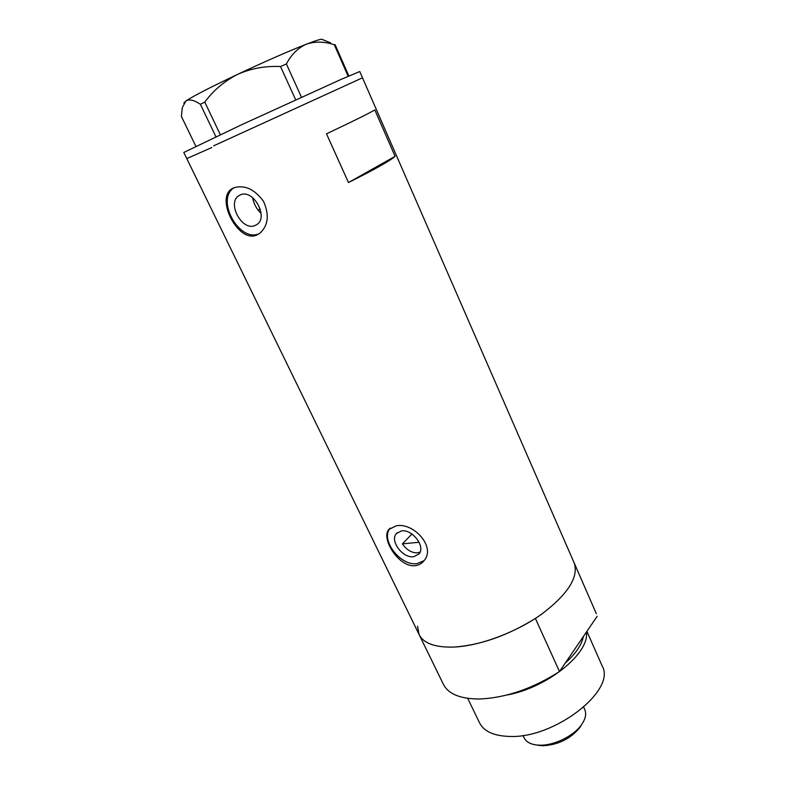 <?xml version="1.0" encoding="UTF-8"?>
<svg xmlns="http://www.w3.org/2000/svg" width="785" height="785" viewBox="0 0 785 785"><rect width="100%" height="100%" fill="white"/><g stroke="black" fill="none" stroke-linecap="round" stroke-linejoin="round"><path stroke-width="1.18" d="M420.122 552.051L417.385 552.846C411.664 552.954 406.669 549.961 402.411 543.877L411.939 534.026M401.4 530.945L396.356 533.614C389.537 540.894 402.882 558.577 413.744 556.712L419.082 553.896C425.764 546.546 412.145 528.835 401.4 530.945M240.347 194.886L238.885 195.671C226.6 203.011 242.123 231.477 255.037 225.53L256.891 224.52C268.951 217.111 253.143 188.567 240.347 194.886M252.623 197.624C253.722 203.668 256.44 208.83 260.797 213.137M233.773 187.792L231.722 188.9C215.345 198.821 238.306 243.134 256.499 235.137L259.609 233.459C268.264 225.727 269.559 215.002 263.505 201.294C254.526 189.126 244.616 184.632 233.773 187.792M234.332 187.566L234.254 187.625C215.198 198.909 239.023 242.771 258.971 233.753L259.492 233.537M396.062 525.871L388.81 529.512C380.597 538.304 398.908 567.732 415.167 565.681C418.768 565.239 421.702 563.601 423.978 560.765C436.431 547.066 413.204 521.946 396.062 525.871M390.224 528.128C379.969 539.472 400.379 566.378 417.061 563.63L424.028 560.696M260.237 209.006L258.128 210.194M395.081 156.333L374.808 109.91C369.431 113.148 353.328 121.116 326.501 133.833L348.481 182.552C374.739 169.423 390.273 160.68 395.081 156.333L348.481 182.552M419.239 634.83L443.27 684.059C448.137 693.93 460.108 698.905 479.164 699.003C505.668 697.943 532.436 688.779 559.479 671.528L535.38 618.423C507.758 635.546 480.705 645.093 454.23 647.056C435.224 647.654 423.488 643.435 419.023 634.388C423.488 643.435 435.224 647.654 454.23 647.056C480.165 645.819 516.137 632.386 541.67 614.155C567.967 594.147 578.81 577.093 574.218 563.002L574.051 562.629M213.638 145.843L362.493 77.803L213.638 145.843M596.139 613.262L359.756 71.523L341.504 79.206L241.544 124.776L183.788 152.457L186.791 158.609L211.783 147.531M348.147 76.282L334.292 44.765L335.097 44.666L348.854 75.978M195.867 146.295L181.394 116.435L182.287 107.594L185.957 100.931C189.371 98.988 194.18 100.117 200.391 104.297L204.767 102.089C213.481 90.304 224.461 81.051 237.698 74.32C251.102 68.413 265.379 65.822 280.52 66.539L286.388 63.938C291.5 54.342 298.202 47.738 306.513 44.137C315.148 41.262 324.411 41.468 334.292 44.765M215.914 136.757L200.391 104.297M204.767 102.089L220.32 134.686M295.68 99.862L280.52 66.539M286.388 63.938L301.469 97.222M183.788 103.08L185.957 100.931C193.522 95.956 210.763 87.086 237.698 74.32C265.34 61.358 288.281 51.3 306.513 44.137C316.6 40.261 321.811 38.691 322.164 39.436L330.534 42.832M402.411 543.877L419.111 542.239M565.161 663.207C575.591 653.846 581.675 644.927 583.422 636.439M586.326 632.19C590.114 652.855 547.292 687.807 507.022 695M602.066 665.739L602.223 666.102C616.451 690.152 554.74 738.606 509.583 736.448C493.794 735.967 483.746 731.355 479.419 722.583L467.703 698.346M186.791 158.619L419.023 634.388L417.532 626.194M574.218 563.002L596.315 613.664M559.479 671.528L597.199 616.254M581.695 724.506L579.958 727.41C570.626 738.763 558.292 744.867 542.945 745.75L537.656 745.151M522.947 735.447L523.987 737.655C525.97 741.766 530.267 744.229 536.881 745.024L539.746 745.191C554.151 745.681 574.198 735.731 581.783 724.369C585.541 718.805 586.542 713.908 584.786 709.689L584.697 709.493M570.43 655.475L580.017 641.433M397.259 532.691L396.356 533.614M240.652 194.768L238.885 195.671M234.254 187.625L231.722 188.9M390.066 528.256L388.81 529.512M602.223 666.102L586.895 631.356M579.958 727.41L581.783 724.369M584.786 709.689L583.697 707.265M540.414 745.603L536.881 745.024"/></g></svg>
